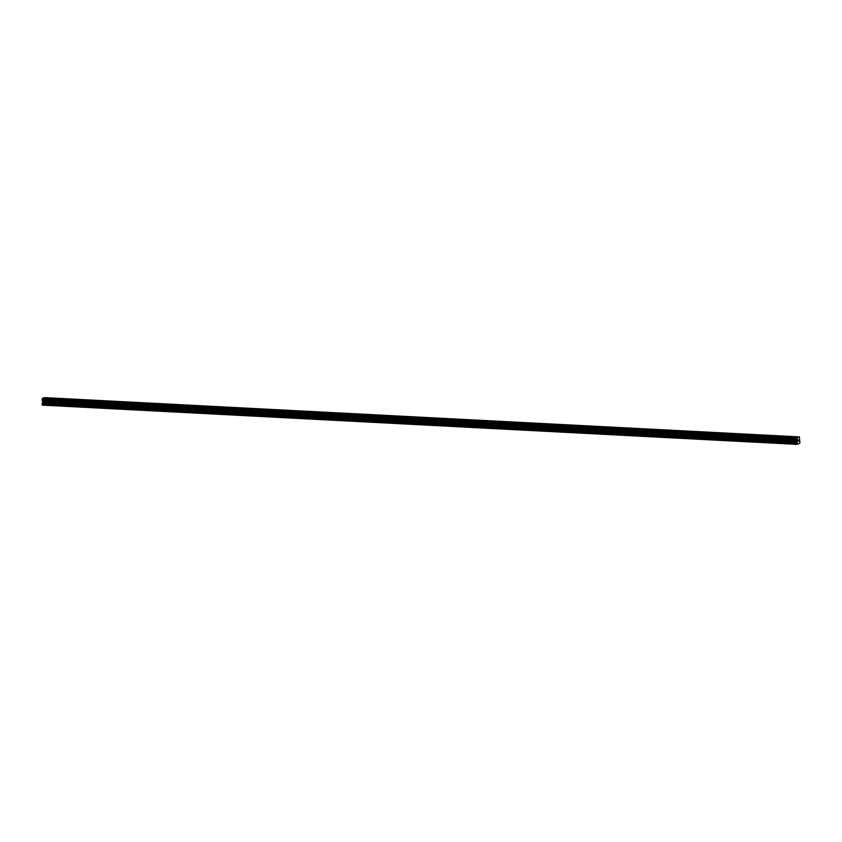 <?xml version="1.0" encoding="UTF-8"?>
<svg xmlns="http://www.w3.org/2000/svg" width="842" height="842" viewBox="0 0 842 842"><rect width="100%" height="100%" fill="white"/><g stroke="black" fill="none" stroke-linecap="round" stroke-linejoin="round"><path stroke-width="1.26" d="M44.194 398.045L47.91 398.034M63.424 399.045L67.128 399.034M82.653 400.045L86.358 400.034M101.882 401.045L105.587 401.034M121.111 402.044L124.816 402.034M140.34 403.044L144.045 403.034M159.559 404.044L163.274 404.034M178.788 405.044L182.493 405.034M198.017 406.044L201.722 406.033M217.247 407.044L220.951 407.033M236.476 408.044L240.18 408.033M255.705 409.044L259.41 409.033M274.924 410.043L278.639 410.033M294.153 411.043L297.858 411.033M313.382 412.043L317.087 412.033M332.611 413.043L336.316 413.033M351.84 414.043L355.545 414.032M371.069 415.043L374.774 415.032M390.288 416.043L394.003 416.032M409.517 417.043L413.222 417.032M428.746 418.042L432.451 418.032M447.976 419.042L451.68 419.032M467.205 420.042L470.91 420.032M486.434 421.042L490.139 421.032M505.653 422.042L509.368 422.031M524.882 423.042L528.587 423.031M544.111 424.042L547.816 424.031M563.34 425.042L567.045 425.031M582.569 426.041L586.274 426.031M601.798 427.041L605.503 427.031M621.017 428.041L624.732 428.031M640.246 429.041L643.951 429.031M659.475 430.041L663.18 430.03M678.705 431.041L682.409 431.03M697.934 432.041L701.639 432.03M717.163 433.041L720.868 433.03M736.382 434.04L740.097 434.03M755.611 435.04L759.316 435.03M774.84 436.04L778.545 436.03M794.069 437.04L797.774 437.03M797.953 440.103L797.953 440.64L797.953 440.103M797.953 440.724L797.953 441.261L797.953 440.724M798.248 441.271L798.237 439.934M798.763 439.924L798.437 441.229M797.279 441.671L797.29 437.44L799.363 436.893L799.9 443.187L796.964 444.365L797.279 441.671L42.605 402.423L42.111 403.813L42.289 405.107L796.964 444.365M799.363 436.893L44.689 397.635L42.616 398.182L42.605 402.423M42.279 400.582L796.953 439.829M797.29 437.44L42.616 398.182M797.216 437.714L42.542 398.466M797.227 440.398L42.553 401.139M797.258 440.482L42.584 401.224M796.795 444.008L42.121 404.76M797.237 437.577L42.563 398.329M796.953 438.419L42.279 399.171M796.911 438.471L42.237 399.224M796.795 438.787L42.121 399.54M796.774 438.903L42.1 399.655M796.774 439.44L42.1 400.192M796.795 439.545L42.121 400.297M796.921 439.798L42.247 400.55M797.279 440.524L42.605 401.276M797.3 440.661L42.626 401.413M797.311 441.513L42.626 402.265M796.816 442.903L42.142 403.655M796.795 443.06L42.111 403.813"/></g></svg>
